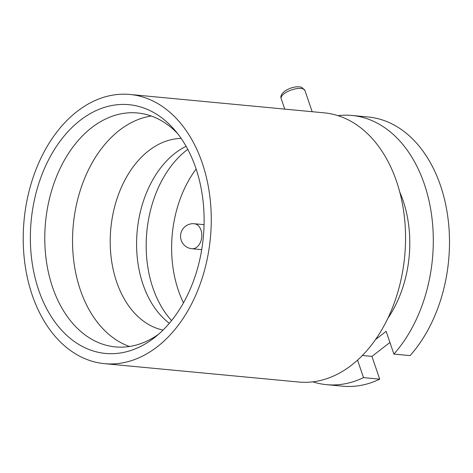<?xml version="1.0" encoding="UTF-8"?>
<svg xmlns="http://www.w3.org/2000/svg" width="473" height="473" viewBox="0 0 473 473"><rect width="100%" height="100%" fill="white"/><g stroke="black" fill="none" stroke-linecap="round" stroke-linejoin="round"><path stroke-width="0.71" d="M187.775 149.356A101.399 70.181 -84.6 0 0 152.897 287.909A101.399 70.181 -84.6 0 0 171.581 320.582M169.358 323.272A96.569 66.841 95.4 0 1 142.982 284.332A96.569 66.841 95.4 0 1 186.096 146.299M129.466 346.49A117.493 81.321 95.4 0 1 80.321 289.848A117.493 81.321 95.4 0 1 151.265 116.015M181.165 138.418A96.569 66.841 -84.6 0 0 116.612 281.837A96.569 66.841 -84.6 0 0 163.037 330.089M195.84 168.157A124.925 86.464 95.4 0 1 155.103 337.143A124.925 86.464 95.4 0 1 38.638 289.973A124.925 86.464 95.4 0 1 65.061 134.923A124.925 86.464 95.4 0 1 174.691 130.004A124.925 86.464 95.4 0 1 195.84 168.157M177.594 133.546A117.493 81.321 -84.6 0 0 137.554 112.97A117.493 81.321 -84.6 0 0 60.621 167.395A117.493 81.321 -84.6 0 0 52.562 287.223A117.493 81.321 -84.6 0 0 115.424 346.91A117.493 81.321 -84.6 0 0 158.615 334.21M196.135 169.038A101.399 70.181 -84.6 0 0 178.339 290.316A101.399 70.181 -84.6 0 0 183.483 302.815M202.302 163.15A135.195 93.577 -84.6 0 0 129.969 94.47A135.195 93.577 -84.6 0 0 41.441 157.095A135.195 93.577 -84.6 0 0 32.176 294.981A135.195 93.577 -84.6 0 0 104.509 363.66A135.195 93.577 -84.6 0 0 193.031 301.029A135.195 93.577 -84.6 0 0 202.302 163.15M104.509 363.66L298.8 382.036A135.195 93.577 -84.6 0 0 387.322 319.405A135.195 93.577 -84.6 0 0 396.593 181.526A135.195 93.577 -84.6 0 0 324.259 112.846L129.969 94.47M312.819 381.847A135.195 93.577 -84.6 0 0 326.553 384.661A135.195 93.577 -84.6 0 0 363.512 377.625L379.701 379.157A135.195 93.577 -84.6 0 1 342.742 386.193L326.553 384.661M387.83 318.353A101.399 70.181 -84.6 0 0 403.079 200.629A101.399 70.181 -84.6 0 0 399.774 192.091M393.891 354.082A135.195 93.577 -84.6 0 0 430.572 208.617A135.195 93.577 -84.6 0 0 352.013 115.471L368.207 117.002A135.195 93.577 -84.6 0 1 446.76 210.148A135.195 93.577 -84.6 0 1 410.079 355.613L393.891 354.082L386.139 331.319L375.538 339.537M389.935 342.458L371.949 356.394L362.371 355.483M371.949 356.394L379.701 379.157M357.553 360.119L363.512 377.625M352.013 115.471A135.195 93.577 -84.6 0 0 337.994 115.66M204.064 224.669L194.285 223.741A12.552 8.691 95.4 0 1 201.001 230.12A12.552 8.691 95.4 0 1 196.821 247.166A12.552 8.691 95.4 0 1 191.92 248.739L201.699 249.661M281.193 98.656C280.264 96.516 281.334 94.109 284.397 91.431C288.625 88.546 292.935 87.002 297.334 86.807C299.912 86.855 301.514 87.109 302.152 87.582L304.961 90.562A12.552 4.937 161.2 0 0 296.541 88.682A12.552 4.937 161.2 0 0 284.054 93.755A12.552 4.937 161.2 0 0 281.193 98.656L284.752 109.109M194.285 223.741A12.552 12.552 0 0 0 181.218 240.284A12.552 12.552 0 0 0 191.92 248.739M304.961 90.562L312.156 111.699"/></g></svg>

